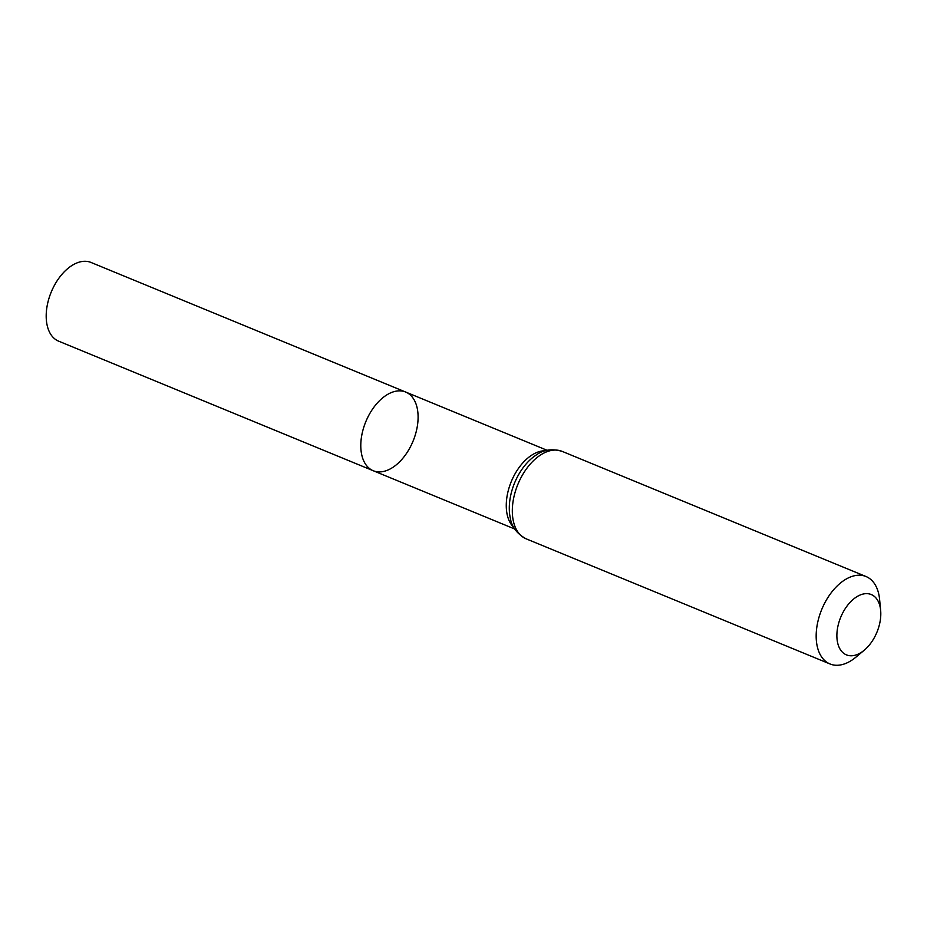<?xml version="1.0" encoding="UTF-8"?>
<svg xmlns="http://www.w3.org/2000/svg" width="927" height="927" viewBox="0 0 927 927"><rect width="100%" height="100%" fill="white"/><g stroke="black" fill="none" stroke-linecap="round" stroke-linejoin="round"><path stroke-width="1.39" d="M405.644 392.028A42.561 25.55 112.4 0 0 365.817 421.646A42.561 25.55 112.4 0 0 373.233 470.731A42.561 25.55 -67.6 0 1 368.749 415.423A42.561 25.55 -67.6 0 1 405.644 392.028A42.561 25.55 -67.6 0 1 413.071 441.113A42.561 25.55 -67.6 0 1 373.233 470.731L58.644 341.171A42.561 25.55 112.4 0 1 54.148 285.852A42.561 25.55 112.4 0 1 91.055 262.468L547.127 450.302M874.706 636.942A32.63 19.594 -67.6 0 1 864.231 650.233A32.63 19.594 -67.6 0 1 837.336 641.322A32.63 19.594 -67.6 0 1 855.285 597.764A32.63 19.594 -67.6 0 1 880.65 610.383A32.63 19.594 -67.6 0 1 874.706 636.942M864.231 650.233L855.818 657.243A47.289 28.389 -67.6 0 1 830.001 663.964A47.289 28.389 -67.6 0 1 821.751 609.433A47.289 28.389 -67.6 0 1 866.015 576.524A47.289 28.389 -67.6 0 1 879.607 599.479L880.65 610.383M513.79 527.428A42.561 25.55 -67.6 0 1 511.287 481.565A42.561 25.55 -67.6 0 1 545.366 450.765M526.154 538.83A47.289 28.389 -67.6 0 1 517.903 484.288A47.289 28.389 -67.6 0 1 562.168 451.379C552.005 448.413 543.222 449.711 535.841 455.273A44.925 26.976 -67.6 0 0 510.198 517.521C511.53 526.675 516.849 533.767 526.154 538.83L830.001 663.964M514.717 529.004L373.233 470.731M866.015 576.524L562.168 451.379"/></g></svg>

